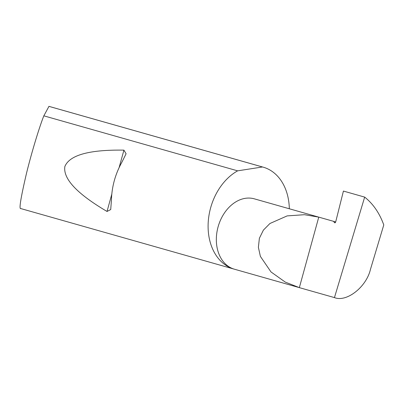 <?xml version="1.0" encoding="UTF-8"?>
<svg xmlns="http://www.w3.org/2000/svg" width="404" height="404" viewBox="0 0 404 404"><rect width="100%" height="100%" fill="white"/><g stroke="black" fill="none" stroke-linecap="round" stroke-linejoin="round"><path stroke-width="0.61" d="M299.344 287.633L285.269 282.103L270.998 271.937L260.383 256.394L258.388 247.314L259.378 238.284L263.393 230.118L269.938 223.498L287.143 215.898L304.52 214.701L318.761 217.13L333.603 221.341L334.411 222.564A1.06 0.707 -75 0 0 334.719 222.801A1.06 0.707 -75 0 0 335.689 221.932L343.42 191.067L364.671 197.102C373.144 203.853 379.518 213.13 383.78 224.932L370.443 269.407C366.372 287.037 346.576 302.54 334.451 297.596L299.344 287.633L318.761 217.13M298.824 287.486L234.365 269.19A36.567 27.214 -74.2 0 1 218.115 226.765A36.567 27.214 -74.2 0 1 254.055 198.763A36.567 27.214 -74.2 0 1 254.333 198.839L333.603 221.341M121.801 162.378C115.292 174.114 111.832 186.663 111.428 200.025L110.726 209.545L107.03 211.464C77.058 193.789 62.999 178.815 64.852 166.549C69.533 155.08 89.223 149.611 123.922 150.142L126.093 153.767L121.801 162.378M289.325 208.772A53.01 39.456 105.8 0 0 263.191 167.165L48.965 106.358L43.834 115.832C40.486 124.058 32.78 147.945 26.634 172.75C20.816 197.561 18.862 209.499 20.771 208.56M43.834 115.832L237.633 170.841A53.01 39.456 105.8 0 0 208.131 223.993A53.01 39.456 105.8 0 0 234.239 269.155A53.01 39.456 105.8 0 0 234.461 269.216M263.191 167.165A53.01 39.456 105.8 0 0 262.792 167.059A53.01 39.456 105.8 0 0 262.484 166.978L48.889 106.348M364.671 197.102L334.451 297.596M237.633 170.841L262.484 166.978M335.668 222.003L333.881 221.417M335.108 222.75L334.411 222.564M123.922 150.142L119.135 167.524M111.772 194.258L107.03 211.464M20.73 208.55L234.239 269.155"/></g></svg>
